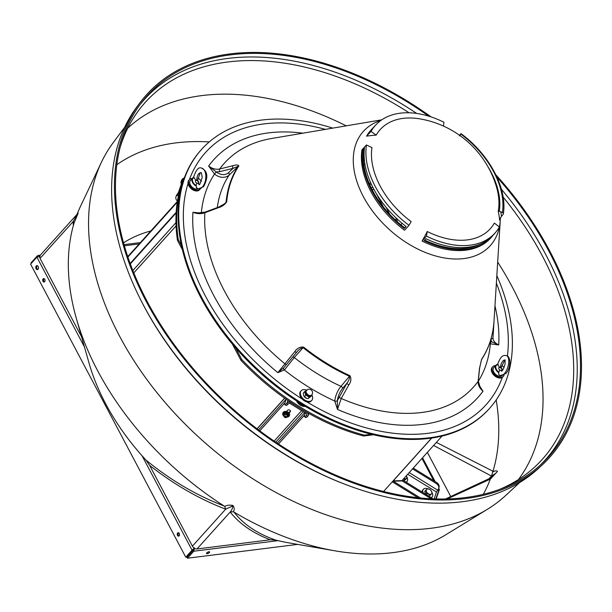 <?xml version="1.0" encoding="UTF-8"?>
<svg xmlns="http://www.w3.org/2000/svg" width="612" height="612" viewBox="0 0 612 612"><rect width="100%" height="100%" fill="white"/><g stroke="black" fill="none" stroke-linecap="round" stroke-linejoin="round"><path stroke-width="0.92" d="M37.799 269.479A2.035 1.346 82.8 0 1 36.965 268.668A2.035 1.346 82.8 0 1 37.324 265.662M36.1 268.775A2.035 1.346 -97.2 0 0 37.386 269.647A2.035 1.346 -97.2 0 0 38.166 266.48A2.035 1.346 -97.2 0 0 36.881 265.608A2.035 1.346 -97.2 0 0 36.1 268.775M177.511 535.416A1.744 1.155 -97.2 0 0 178.612 536.158A1.744 1.155 -97.2 0 0 179.278 533.442A1.744 1.155 -97.2 0 0 178.176 532.7A1.744 1.155 -97.2 0 0 177.511 535.416M178.627 532.777A1.744 1.155 -97.2 0 0 178.375 535.301A1.744 1.155 -97.2 0 0 179.025 535.974M42.97 281.313A1.744 1.155 -97.2 0 0 44.072 282.063A1.744 1.155 -97.2 0 0 44.745 279.347A1.744 1.155 -97.2 0 0 43.643 278.605A1.744 1.155 -97.2 0 0 42.97 281.313M44.087 278.674A1.744 1.155 -97.2 0 0 43.834 281.206A1.744 1.155 -97.2 0 0 44.492 281.88M206.764 552.888A1.744 0.65 152.1 0 0 206.519 553.539A1.744 0.65 152.1 0 0 207.743 553.569A1.744 0.65 152.1 0 0 209.358 552.559A1.744 0.65 152.1 0 0 209.602 551.909A1.744 0.65 152.1 0 0 208.371 551.879A1.744 0.65 152.1 0 0 206.764 552.888M206.948 552.705A1.744 0.65 152.1 0 0 208.669 551.794M194.302 548.214L193.231 550.272L193.736 551.221L194.57 547.924L192.046 550.18L192.91 550.073L186.622 557.065L185.757 557.18L192.046 550.18L142.068 455.779M193.981 548.582L192.91 550.073M185.757 557.18L30.6 264.147L36.888 257.147L40.185 256.344M39.757 255.893L38.273 255.411L37.34 255.831L37.806 256.719M31.319 263.344L31.044 262.831L37.34 255.831M278.055 540.648L193.736 551.221L187.448 558.221L297.715 544.389M193.231 550.272L186.943 557.264L187.448 558.221M434.13 498.879L436.471 491.979L437.993 489.669A5.806 4.246 -161.3 0 0 438.651 488.552A5.806 4.246 -161.3 0 0 436.104 483.404L412.549 468.884M436.104 483.404L436.44 482.401L413.253 468.103M436.44 482.401A5.806 4.246 18.7 0 1 438.995 487.55L438.651 488.552M392.277 481.812L393.378 480.925M431.047 498.742A5.806 4.246 -161.3 0 0 430.924 498.665L431.261 497.663A5.806 4.246 18.7 0 1 432.684 498.818M420.383 497.938L393.279 481.223L402.107 480.894L430.924 498.665M402.581 479.976L431.261 497.663M402.321 480.259L402.107 480.894M442.109 436.012L402.015 480.596L393.111 480.887M363.566 436.004L364.354 435.132A191.717 124.764 -138 0 1 241.809 359.558L241.029 360.43A191.717 124.764 -138 0 0 363.566 436.004L373.595 434.749M182.621 183.095A191.717 124.764 -138 0 0 178.245 239.499L177.457 240.371A191.717 124.764 -138 0 1 184.9 176.455M178.245 239.499L181.435 245.519M235.62 347.868L241.809 359.558M364.354 435.132L371.469 434.237M464.21 248.464L463.743 247.569M177.457 240.371L182.361 249.627M232.353 344.051L241.029 360.43M400.898 224.811A4.842 3.205 -97.2 0 0 401.25 224.474A4.842 3.205 -97.2 0 0 401.992 223.219M396.201 218.079A4.842 3.205 -97.2 0 0 395.926 220.458M397.127 218.943A4.842 3.205 -97.2 0 0 397.31 221.72M370.788 183.057L369.12 183.263M371.377 184.334L369.679 184.549M403.216 480.366L404.914 480.038L406.926 478.301L403.798 480.504M404.677 479.517L403.675 478.5M406.406 475.723A3.32 2.157 -138 0 1 406.498 475.899L406.926 478.301M405.81 478.768A3.32 2.157 -138 0 1 403.836 478.576M406.812 476.802A3.32 2.157 -138 0 1 406.292 478.507M406.835 476.932A5.806 3.779 -138 0 1 406.934 481.545A5.806 3.779 -138 0 1 406.108 482.149M406.934 481.545L406.444 482.095A5.806 3.779 -138 0 1 406.284 482.256M427 493.547L425.577 490.411L427.421 488.751L429.655 489.371A3.32 2.157 -138 0 1 431.491 491.184L432.11 493.356L430.267 495.024L427 493.547L426.136 494.504M427.849 495.697L429.379 496.003L432.11 493.356M430.267 495.024L429.379 496.003M425.577 490.411L424.69 491.398L426.113 494.527M425.853 494.328A3.32 2.157 -138 0 1 425.309 493.57M431.238 494.098A3.32 2.157 -138 0 1 429.226 494.167M431.797 491.857A3.32 2.157 -138 0 1 431.628 493.739M426.947 489.126A3.32 2.157 -138 0 1 428.951 489.057M426.38 491.367A3.32 2.157 -138 0 1 426.549 489.485M428.53 493.853A3.32 2.157 -138 0 1 426.686 492.04M422.907 492.507A5.806 3.779 -138 0 1 423.397 489.256A5.806 3.779 -138 0 1 424.506 488.537A5.806 3.779 -138 0 1 427.819 488.797M431.973 492.476A5.806 3.779 -138 0 1 432.034 497.028A5.806 3.779 -138 0 1 431.208 497.632M432.034 497.028L431.544 497.571A5.806 3.779 -138 0 1 431.383 497.74M422.234 492.094A5.806 3.779 -138 0 1 422.9 489.807L423.397 489.256M501.733 370.321A1.935 1.262 42 0 0 501.702 368.959A1.935 1.262 42 0 0 501.565 368.715A1.935 1.262 42 0 0 500.218 367.621A1.935 1.262 42 0 0 498.864 367.736M504.104 375.003A7.168 4.667 -138 0 1 503.401 376.288A7.168 4.667 -138 0 1 492.721 372.119A7.168 4.667 -138 0 1 492.752 366.71A7.168 4.667 -138 0 1 495.582 365.586M503.401 376.288L502.812 376.946A7.168 4.667 -138 0 1 492.132 372.777A7.168 4.667 -138 0 1 492.155 367.368L492.752 366.71M501.771 370.979L499.706 369.931L498.711 372.685L498.765 374.659L500.402 375.623A10.458 4.682 106.6 0 0 504.296 373.802A10.458 4.682 106.6 0 0 508.656 363.138A10.458 4.682 106.6 0 0 506.369 355.572C511.816 356.651 510.156 369.594 505.818 373.534L500.402 375.623M498.711 372.685A5.806 3.779 -138 0 1 495.919 365.211A5.806 3.779 -138 0 1 497.786 364.324L499.415 367.307L500.44 367.146L501.167 367.827A1.958 1.27 -138 0 1 501.894 370.183A1.958 1.27 -138 0 1 501.457 370.444M495.919 365.211L493.754 367.613A5.806 3.779 42 0 0 493.869 372.249A5.806 3.779 42 0 0 498.581 376.059A5.806 3.779 42 0 0 501.962 375.76M501.167 367.827L501.947 365.586M498.069 364.431A5.424 3.527 42 0 0 495.789 367.491A5.424 3.527 42 0 0 498.925 372.165M499.706 369.931A1.958 1.27 -138 0 1 498.979 367.567A1.958 1.27 -138 0 1 499.415 367.307M502.008 365.624A5.424 3.527 -138 0 1 504.036 367.659M196.138 186.056A5.806 3.779 -138 0 1 192.573 178.123A5.806 3.779 -138 0 1 193.782 177.373L195.871 180.295L196.827 180.005A5.806 3.129 98.7 0 1 198.755 173.77A5.806 3.129 98.7 0 1 200.92 172.768C201.149 171.957 201.585 173.448 202.22 177.258C200.292 183.562 199.275 185.895 199.168 184.25L198.311 183.279L196.613 183.019L196.138 186.056L196.911 188.152M192.573 178.123L190.409 180.525A5.806 3.779 42 0 0 190.753 185.535A5.806 3.779 42 0 0 196.024 189.154A5.806 3.779 42 0 0 198.372 188.833M196.827 180.005L197.569 180.555A1.958 1.27 -138 0 1 198.548 183.095A1.958 1.27 -138 0 1 198.311 183.279M197.569 180.555L199.963 173.425L200.92 172.768M194.111 177.48A5.424 3.527 42 0 0 192.581 181.098A5.424 3.527 42 0 0 196.299 185.52M196.613 183.019A1.958 1.27 -138 0 1 195.633 180.479A1.958 1.27 -138 0 1 195.871 180.295M198.013 178.13A5.424 3.527 -138 0 1 201.187 181.404A5.424 3.527 -138 0 1 201.294 181.634M306.474 390.357L305.885 391.014A3.488 2.272 42 0 0 306.467 394.518A3.488 2.272 42 0 0 311.072 395.673L311.661 395.015A3.488 3.488 0 0 0 311.73 390.433A3.488 3.488 0 0 0 306.474 390.357A3.488 2.272 42 0 0 307.056 393.86A3.488 2.272 42 0 0 311.661 395.015M306.382 390.464A3.664 2.387 42 0 0 306.138 390.578A3.664 2.387 42 0 0 306.36 394.579A3.664 2.387 42 0 0 310.827 396.109L311.76 395.727L311.73 394.939M307.056 390.181L304.608 391.619L305.732 395.107L309.312 397.157L310.827 396.125A3.664 2.387 42 0 0 311.569 395.123M311.76 395.727L307.935 398.687L306.604 398.336L303.743 395.788A3.664 2.387 42 0 0 303.743 395.788A3.664 2.387 42 0 0 306.551 398.313A3.664 2.387 42 0 0 306.574 398.32M303.72 395.75L303.231 393.149L304.608 391.619M309.312 397.157L307.935 398.687M305.732 395.107L304.355 396.637M200.399 188.741A7.168 4.667 -138 0 1 200.063 189.2A7.168 4.667 -138 0 1 189.376 185.031A7.168 4.667 -138 0 1 189.406 179.622A7.168 4.667 -138 0 1 192.237 178.497M200.063 189.2L199.474 189.858A7.168 4.667 -138 0 1 188.787 185.688A7.168 4.667 -138 0 1 188.817 180.28L189.406 179.622M311.822 394.824A7.168 4.667 -138 0 1 311.845 400.325A7.168 4.667 -138 0 1 309.58 401.411A7.168 4.667 -138 0 1 302.129 397.647A7.168 4.667 -138 0 1 301.188 390.739A7.168 4.667 -138 0 1 303.445 389.645A7.168 4.667 -138 0 1 306.658 390.173M311.845 400.325L311.248 400.975A7.168 4.667 -138 0 1 308.991 402.069A7.168 4.667 -138 0 1 301.54 398.305A7.168 4.667 -138 0 1 300.599 391.397L301.188 390.739M296.453 400.822A7.168 4.667 42 0 0 297.256 402.206A7.168 4.667 42 0 0 305.357 406.399M298.082 401.87A7.168 4.667 42 0 0 304.325 405.771M198.387 183.233A1.935 1.262 42 0 0 198.357 181.871A1.935 1.262 42 0 0 198.219 181.626A1.935 1.262 42 0 0 196.873 180.54A1.935 1.262 42 0 0 195.519 180.647M286.148 416.81A0.972 0.711 -161.3 0 0 284.343 416.971A0.972 0.711 -161.3 0 0 286.148 416.81M284.205 416.864A1.163 0.849 18.7 0 1 286.37 416.665A1.163 0.849 18.7 0 1 284.205 416.864M176.631 195.656A5.806 4.246 -161.3 0 0 175.973 196.773L176.31 195.779A5.806 4.246 18.7 0 1 176.967 194.654L176.631 195.656L177.021 195.22A3.098 0.635 -58.3 0 0 179.278 191.472L183.432 179.209A3.098 0.635 -58.3 0 0 183.485 178.321A3.098 0.635 -58.3 0 0 182.544 178.956L181.81 180.395A5.806 4.246 -161.3 0 0 181.144 181.519A5.806 4.246 -161.3 0 0 181.305 184.044M176.967 194.654L178.49 192.344L182.651 180.089L182.674 179.645L181.81 180.395M130.295 263.925L176.126 212.953M130.126 263.489L176.172 212.287M175.973 196.773A5.806 4.246 -161.3 0 0 177.434 201.103M177.381 201.432L127.724 256.65M177.266 202.19L127.877 257.109M181.144 181.519L181.489 180.517A5.806 4.246 18.7 0 1 182.147 179.4M286.5 411.501L287.671 410.208A1.553 1.132 18.7 0 1 289.537 410.017A1.553 1.132 18.7 0 1 290.425 411.501A1.553 1.132 18.7 0 1 290.249 411.799L289.086 413.1M290.432 410.966L288.81 412.771M305.365 412.924L304.638 415.074A5.806 1.186 -58.3 0 0 304.539 416.741A5.806 1.186 -58.3 0 0 306.314 415.548L307.607 416.344L307.997 415.908A3.098 2.264 -161.3 0 0 308.349 415.311A3.098 2.264 -161.3 0 0 306.987 412.564L291.174 402.811A3.098 2.264 -161.3 0 0 287.02 402.971L286.63 403.407L287.915 404.203A5.806 1.186 121.7 0 1 286.141 405.396L284.848 404.601A5.806 1.186 -58.3 0 0 286.63 403.407M306.314 415.548L306.704 415.112A1.553 1.132 -161.3 0 0 306.88 414.814A1.553 1.132 -161.3 0 0 306.199 413.437L290.386 403.683A1.553 1.132 -161.3 0 0 288.313 403.767L287.915 404.203M278.537 443.998L304.692 414.905M277.274 443.164L304.791 412.564M307.607 416.344A5.806 1.186 121.7 0 1 305.824 417.537L304.539 416.741M286.156 399.215L258.578 429.93M285.008 402.765L259.779 430.825M284.848 404.601A5.806 1.186 -58.3 0 1 284.955 402.933L286.087 399.338M496.837 275.66A193.652 126.026 -138 0 1 506.904 378.423A193.652 126.026 -138 0 1 489.546 408.395A193.652 126.026 -138 0 1 303.108 403.989A193.652 126.026 -138 0 1 184.197 179.393A193.652 126.026 -138 0 1 201.547 149.427A193.652 126.026 -138 0 1 332.767 128.13M489.546 408.395L488.942 409.061A193.652 126.026 -138 0 1 302.504 404.662A193.652 126.026 -138 0 1 183.592 180.066A193.652 126.026 -138 0 1 200.95 150.093L201.547 149.427M364.194 150.896A95.656 66.807 -171.3 0 0 363.574 151.049M405.932 226.356A95.656 10.236 126.7 0 1 405.572 226.83M232.897 165.722A1.935 1.056 76.1 0 0 233.027 168.361L238.275 166.273L229.148 175.124C225.69 177.977 219.983 178.459 214.544 174.068L208.631 166.036C212.356 168.797 216.051 169.784 219.708 168.989L232.897 165.722C236.308 164.697 238.298 164.773 238.864 165.959A155.517 101.21 42 0 0 230.686 182.628A155.517 101.21 42 0 0 226.685 201.868C224.757 204.691 222.095 206.596 218.691 207.59A1.935 0.803 -110.4 0 1 219.02 206.933L205.188 212.081A1.935 0.803 -110.4 0 0 204.859 212.747C201.073 214.085 197.095 213.932 192.933 212.295L201.31 213.075M294.885 351.502C297.088 348.236 299.979 346.767 303.575 347.088A155.517 101.21 42 0 0 349.896 375.653C351.479 378.522 351.143 381.574 348.901 384.81A1.935 0.49 -150.7 0 1 346.851 383.334L342.559 388.398C339.668 392.147 337.931 396.232 337.357 400.661L346.851 383.334C348.894 380.633 349.766 378.285 349.467 376.281A155.739 101.355 -138 0 1 303.078 347.67L294.303 357.53L284.389 369.985L277.833 372.639L294.885 351.502A1.935 0.421 39.7 0 0 296.568 352.351L296.568 352.351A1.935 0.421 39.7 0 0 296.575 352.328L296.935 351.915M478.859 384.879L482.998 391.19C479.525 388.146 477.911 384.849 478.156 381.299L479.471 368.432L481.667 359.122A155.517 101.21 42 0 0 489.845 342.46A155.517 101.21 42 0 0 493.846 323.22L493.685 326.563A1.935 1.423 -176.5 0 1 493.394 327.244M373.221 127.709A80.585 52.441 42 0 0 372.295 128.658L371.438 129.56A80.616 52.464 42 0 0 366.565 136.178L371.056 131.404L376.204 135.137A96.826 72.782 -150.4 0 0 366.565 136.178M499.706 219.18A80.922 52.663 -138 0 1 499.553 220.045A96.811 67.611 -171.3 0 0 498.222 211.331A73.516 47.843 42 0 0 496.202 185.956A96.826 96.826 0 0 0 420.398 118.965A74.075 48.203 42 0 0 376.204 135.137M422.104 241.074L426.495 236.11A80.463 52.364 42 0 0 495.575 232.399A80.463 52.364 42 0 0 499.392 226.96L494.351 223.105A74.075 48.203 42 0 1 427.245 231.52A96.826 28.841 116.4 0 1 422.104 241.074A80.616 52.464 42 0 0 491.314 237.357L492.124 236.416A80.585 52.441 42 0 0 492.966 235.391M495.575 232.399L493.846 234.404A80.524 52.403 -138 0 1 425.921 238.703L424.147 240.715A80.585 52.441 42 0 0 492.124 236.416M408.992 225.315L404.57 230.257A80.616 52.464 42 0 1 361.952 149.772L366.45 144.968A80.463 52.364 42 0 0 408.992 225.315L411.126 221.582A74.075 48.203 42 0 1 371.966 147.622L366.45 144.968M362.664 149.856A80.585 52.441 42 0 0 404.295 228.475L406.085 226.471A80.524 52.403 -138 0 1 364.484 147.913L362.664 149.856L363.658 150.338A79.422 51.691 42 0 0 404.685 227.825L405.97 226.386M424.69 240.095A79.422 51.691 42 0 0 480.374 244.073M363.658 150.338L364.293 149.665M443.409 126.049L443.952 122.255A80.463 52.364 42 0 0 375.921 124.802A80.463 52.364 42 0 0 371.056 131.404M372.295 128.658A80.585 52.441 42 0 0 367.888 134.464L369.702 132.536A80.524 52.403 -138 0 1 374.108 126.73L375.921 124.802M303.575 347.088L303.078 347.67C300.79 348.083 298.625 349.636 296.575 352.328L283.869 367.674L277.833 372.639A177.71 115.645 -138 0 1 192.933 212.295L198.303 212.976L205.188 212.081M219.838 171.628L216.25 171.934C220.901 175.2 224.956 175.499 228.421 172.829L233.027 168.361L219.838 171.628A1.935 1.056 76.1 0 1 219.708 168.989A167.466 108.982 42 0 1 271.697 138.48L381.804 119.814M493.685 326.563L493.004 337.549C492.905 340.524 494.802 342.988 498.696 344.931L489.439 343.722M348.901 384.81L341.213 398.481L337.503 409.436L334.71 401.013C335.506 395.436 337.595 390.533 340.968 386.31L349.467 376.281A1.935 0.643 114.4 0 0 349.896 375.653M490.327 341.091L491.405 341.641L490.962 338.841A1.935 1.423 -176.5 0 0 493.004 337.549A167.466 108.982 42 0 0 493.004 337.48A167.466 108.982 42 0 0 493.012 337.419M501.465 216.334L503.072 214.46A1.935 1.354 -171.3 0 0 503.316 213.955A1.935 1.354 -171.3 0 0 502.414 212.578L500.723 211.714A98.746 68.965 8.7 0 1 501.465 216.334L499.606 219.593M459.482 135.237L461.027 133.668L459.337 135.887M487.863 166.586A74.947 48.776 -138 0 1 499.277 211.324L500.723 211.714M426.495 236.11L427.245 231.52M284.389 369.985A1.935 1.469 34.9 0 1 283.761 367.812A1.935 1.469 -145.1 0 0 284.389 369.985L284.389 369.985A168.216 109.471 -138 0 0 334.71 401.013L334.71 401.013A1.935 1.316 4.4 0 0 337.357 400.661L337.503 409.436A177.71 115.645 -138 0 0 482.998 391.19L480.129 387.373M214.544 174.068L216.25 171.934L214.544 174.068A168.216 109.471 -138 0 0 201.325 212.953M302.902 133.186A177.71 115.645 -138 0 0 208.631 166.036L216.25 171.934M223.671 204.607L226.073 202.235L225.27 203.352M479.471 368.432A1.935 1.17 5.9 0 0 479.617 368.064L481.476 359.657A1.935 1.461 33.8 0 1 481.43 359.726M494.963 305.893A177.71 115.645 -138 0 1 498.696 344.931L491.413 341.641A1.935 0.658 -66.1 0 0 490.319 344.151L490.319 344.151A168.216 109.471 -138 0 1 485.974 365.058A168.216 109.471 -138 0 1 478.27 381.33M499.277 211.324L498.222 211.331M364.178 151.141L363.528 151.485M363.627 151.042A0.773 0.696 -109.9 0 1 363.597 151.409L363.528 151.439M404.685 227.825L404.295 228.475M447.204 498.941L490.327 479.104A249.13 162.126 -138 0 1 483.281 494.305M127.778 128.176A263.183 171.276 -138 0 1 202.059 95.564A263.183 171.276 -138 0 1 346.178 125.85M116.785 164.75A249.13 162.126 -138 0 1 175.973 142.887A249.13 162.126 -138 0 1 209.243 141.923M120.006 147.798A266.962 173.732 -138 0 1 138.641 110.466A266.962 173.732 -138 0 1 227.832 61.98A266.962 173.732 -138 0 1 409.091 112.792M139.276 105.624A269.548 175.415 -138 0 1 228.024 58.4A269.548 175.415 -138 0 1 416.734 113.465M496.952 177.151A269.953 175.675 -138 0 1 541.306 464.21A269.953 175.675 -138 0 1 465.189 497.587A269.953 175.675 -138 0 1 188.419 362.947A269.953 175.675 -138 0 1 140.569 103.864A269.953 175.675 -138 0 1 230.762 54.828A269.953 175.675 -138 0 1 428.714 116.158M519.672 482.531L505.558 495.59A264.338 172.026 -138 0 1 487.366 509.322L445.842 534.743A250.201 162.823 -138 0 1 392.514 552.674A250.201 162.823 -138 0 1 334.841 550.808L289.109 542.905A193.652 126.026 -138 0 1 275.675 540.075L270.252 539.784L196.972 548.979A3.871 2.517 -138 0 1 192.405 546.164L149.649 465.403L145.939 460.056A193.652 126.026 -138 0 1 89.008 362.97L76.309 318.332A250.201 162.823 -138 0 1 74.167 222.776L78.145 213.167L76.515 215.768M334.841 550.808A250.201 162.823 -138 0 1 233.991 512.083C243.461 524.4 257.361 533.725 275.675 540.075M487.366 509.322A264.338 172.026 -138 0 1 431.024 528.271A264.338 172.026 -138 0 1 171.207 409.42A264.338 172.026 -138 0 1 101.416 162.272A264.338 172.026 -138 0 1 113.151 142.726L124.641 127.311M495.819 174.757A271.116 176.432 -138 0 1 542.14 465.021L538.644 468.249A270.68 176.149 -138 0 1 462.328 501.718A270.68 176.149 -138 0 1 345.864 484.612A270.68 176.149 -138 0 1 140.967 300.362A270.68 176.149 -138 0 1 136.828 106.932L139.674 103.114A271.116 176.432 -138 0 1 230.257 53.871A271.116 176.432 -138 0 1 431.085 116.915M542.14 465.021A271.116 176.432 -138 0 1 465.701 498.543A271.116 176.432 -138 0 1 187.731 363.321A271.116 176.432 -138 0 1 139.674 103.114M77.112 214.231A250.201 162.823 -138 0 1 80.532 206.252L101.416 162.272M145.939 460.056C170.664 480.259 196.735 495.575 224.137 506.009A250.201 162.823 -138 0 1 76.309 318.332M345.864 484.612L344.548 484.107A268.087 174.466 -138 0 1 141.609 301.624L140.967 300.362M224.137 506.009L224.742 506.514C226.876 505.114 229.63 504.785 232.996 505.527C234.526 507.861 234.603 509.934 233.226 511.747L233.991 512.083M81.58 336.837L40.04 258.394A3.871 2.517 -138 0 1 40.048 255.441L77.678 213.603M123.502 242.865A192.137 125.039 -138 0 1 150.843 230.946M270.252 539.784C252.825 533.106 239.476 523.841 230.204 511.992L230.02 512.221C231.818 510.263 232.675 508.174 232.591 505.94L225.69 509.199C199.405 499.124 174.053 484.528 149.649 465.403M230.204 511.992L233.226 511.747M224.742 506.514L225.69 509.199M73.348 225.606L73.096 221.643L77.525 213.764M73.287 221.376L74.289 222.278M496.194 399.95A249.13 162.126 -138 0 1 492.989 471.255L436.364 442.399M501.404 189.269A269.548 175.415 -138 0 1 539.692 465.678M503.11 197.041A266.962 173.732 -138 0 1 534.942 466.826A266.962 173.732 -138 0 1 499.79 489.302M497.678 262.081A263.183 171.276 -138 0 1 518.486 479.502M490.327 479.104L497.434 471.469C496.722 470.475 495.123 470.666 492.629 472.051L492.989 471.255M433.602 445.475L491.474 476.037L495.888 473.191M491.688 475.83L492.629 472.051M490.434 478.523L490.855 478.278L490.434 478.523M436.203 498.941L439.385 489.577L438.796 490.235L438.291 489.286M433.778 480.764L421.951 458.426M439.385 489.577L438.728 488.338M435.17 481.621L422.54 457.776M435.843 498.933L438.796 490.235M427.375 452.398L450.784 496.6M286.959 414.645L284.794 414.102L283.463 415.234L285.115 413.154L287.28 413.697L288.107 415.372L287.785 416.321L286.959 414.645L287.28 413.697M284.794 414.102L285.115 413.154M283.463 415.234L284.289 416.902M285.49 417.415L286.454 417.453L287.785 416.321M283.953 414.951A1.943 1.423 -161.3 0 0 283.746 416.114M286.179 417.438A1.943 1.423 -161.3 0 0 286.944 417.17M287.166 416.979A1.943 1.423 -161.3 0 0 287.38 415.816M287.242 415.533A1.943 1.423 -161.3 0 0 285.995 414.607M285.628 414.515A1.943 1.423 -161.3 0 0 284.175 414.76M289.43 415.38A3.488 2.547 -161.3 0 0 289.507 415.181A3.488 2.547 -161.3 0 0 285.353 411.409A3.488 2.547 -161.3 0 0 282.905 412.939A3.488 2.547 -161.3 0 0 282.851 413.146M287.005 417.116A3.488 2.547 -161.3 0 0 289.369 415.586A3.488 2.547 -161.3 0 0 285.215 411.807A3.488 2.547 -161.3 0 0 282.767 413.345A3.488 2.547 -161.3 0 0 283.685 415.969M139.169 243.928L124.328 245.787M84.464 346.996L36.888 257.147M436.471 491.979L407.722 474.254M437.595 490.105L409.214 472.602M393.187 480.933L431.781 438.016M372.134 189.674L373.947 189.445M376.365 193.66L383.449 207.04M389.829 214.422L386.019 207.223M372.899 187.44L371.124 187.662M500.44 367.146A5.806 2.601 106.6 0 1 502.88 361.034A5.806 2.601 106.6 0 1 504.869 359.994M501.565 371.102A5.806 2.601 106.6 0 1 500.777 370.222M201.623 168.17A10.458 5.638 98.7 0 1 205.823 175.828A10.458 5.638 98.7 0 1 202.358 187.035A10.458 5.638 98.7 0 1 198.464 188.848L203.574 186.698C208.44 177.365 207.789 171.192 201.623 168.17C198.663 166.579 195.901 169.891 193.323 178.107M199.168 184.25A5.806 3.129 98.7 0 1 197.699 183.195M132.835 270.58L175.95 222.638M177.021 195.22L178.398 196.07M182.2 179.959L182.606 180.211M274.191 441.091L301.609 410.606M275.79 442.17L303.261 411.624M306.926 414.469L306.704 415.112M257.162 428.859L284.718 398.205M287.892 400.409L287.02 402.971M290.249 411.799L290.471 411.157M465.862 248.288A166.441 108.316 42 0 0 465.365 247.485M226.685 201.868A1.935 1.323 -174.8 0 0 226.073 202.235A155.739 101.355 -138 0 1 230.089 182.965A155.739 101.355 -138 0 1 238.275 166.273A1.935 1.461 -146.2 0 1 238.864 165.959M500.387 217.811A96.826 96.826 0 0 1 500.264 220.312A85.374 55.562 -138 0 1 497.946 232.407A85.374 55.562 -138 0 1 408.105 243.675A85.374 55.562 -138 0 1 355.679 144.661A85.374 55.562 -138 0 1 380.955 120.411M218.691 207.59L204.859 212.747A167.466 108.982 42 0 0 284.771 363.666A1.935 0.421 39.7 0 0 286.447 364.522A1.935 0.421 39.7 0 0 286.462 364.5M339.163 396.997A1.935 0.49 -150.7 0 0 341.213 398.481A167.466 108.982 42 0 0 478.156 381.299A1.935 1.17 5.9 0 0 478.301 380.932L479.617 368.064M502.322 377.382A188.618 122.744 -138 0 1 306.88 401.9M302.091 398.947A188.618 122.744 -138 0 1 188.045 183.554M189.368 179.66A188.618 122.744 -138 0 1 325.385 129.377M496.37 283.134A188.618 122.744 -138 0 1 507.409 356.054M292.72 356.98A1.935 1.178 -138.3 0 1 294.303 357.53A156.611 101.921 42 0 0 340.968 386.31A1.935 1.193 -139.7 0 1 342.559 388.398M337.357 400.661L337.357 400.661A1.935 1.316 4.4 0 1 334.71 401.013M228.421 172.829A1.935 1.255 -134.1 0 1 229.148 175.124A156.611 101.921 42 0 0 217.298 207.575M493.004 337.48L493.624 327.497L493.004 337.549M502.414 212.578A78.596 51.148 42 0 0 460.867 134.105M459.765 135.436A98.746 10.565 126.7 0 1 460.232 135.229M481.667 359.122A1.935 1.461 33.8 0 1 481.476 359.657L481.476 359.657C488.437 349.215 492.561 337.082 493.846 323.243L493.884 322.799M491.405 341.641A1.935 0.658 -66.1 0 0 490.319 344.151M363.268 157.758L364.132 156.856M364.431 160.604A155.456 101.164 42 0 0 363.367 160.107M230.02 512.221L196.972 548.979M225.461 509.406L192.405 546.164M73.096 221.643L40.04 258.394M491.474 476.037L489.026 478.752M287.686 416.435A2.601 1.905 -161.3 0 0 287.992 416.229A2.601 1.905 -161.3 0 0 287.525 413.421A2.601 1.905 -161.3 0 0 283.96 413.245A2.601 1.905 -161.3 0 0 283.555 414.967M288.52 415.074A2.532 1.851 -161.3 0 0 287.013 412.855A2.532 1.851 -161.3 0 0 284.113 413.016M38.273 255.411L40.308 255.15M124.007 244.655L140.362 242.597M383.594 491.467L431.636 438.039M392.269 481.82L418.004 497.694M505.298 360.047L504.41 360.766L501.863 366.221M505.038 360.024L505.122 363.849C503.638 368.807 502.421 371.239 501.473 371.14L501.733 371.163M506.369 355.572C504.166 355.534 501.327 353.958 497.38 364.989M196.207 187.861L198.464 188.848M133.776 272.921L176.057 225.905M183.485 178.321L183.944 178.605M308.961 413.498L308.349 415.311M284.626 398.144L257.071 428.79M500.264 220.312L493.746 325.546M283.723 367.858L296.965 351.885M225.277 203.345L219.02 206.933M480.137 387.381L478.301 380.932M503.316 213.955C507.662 188.748 489.309 154.293 461.027 133.668M465.128 248.373L464.592 247.531M365.05 164.88L363.773 164.245M445.475 498.979L490.495 478.048L495.896 473.183M283.524 415.051L283.922 412.993C287.785 412.373 289.185 413.444 288.122 416.221L287.594 416.543M282.905 412.939L282.767 413.345M289.507 415.181L289.369 415.586"/></g></svg>
